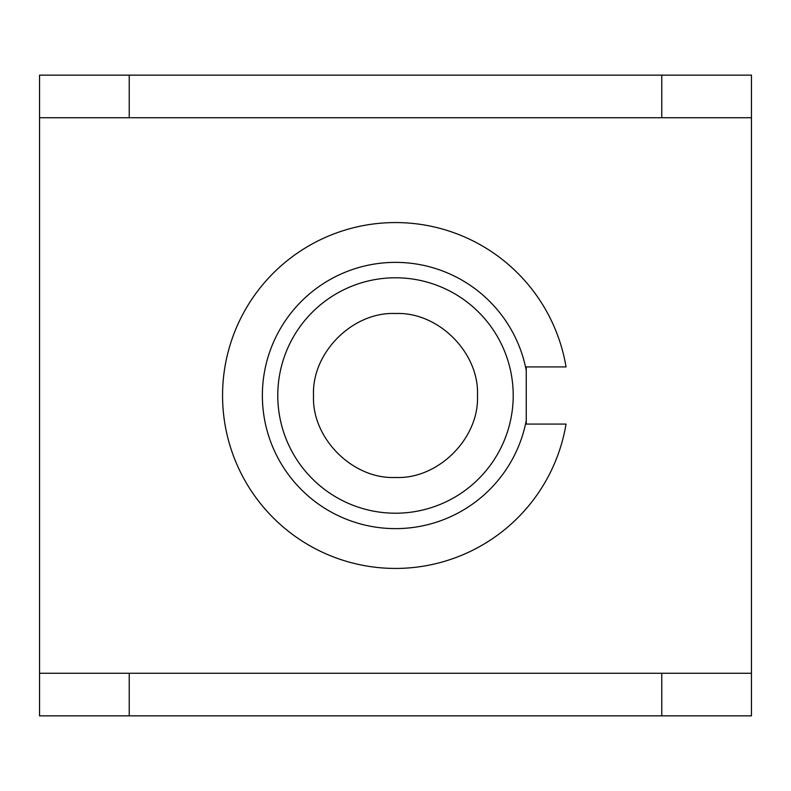 <?xml version="1.0" encoding="UTF-8"?>
<svg xmlns="http://www.w3.org/2000/svg" width="791" height="791" viewBox="0 0 791 791"><rect width="100%" height="100%" fill="white"/><g stroke="black" fill="none" stroke-linecap="round" stroke-linejoin="round"><path stroke-width="1.19" d="M129.24 75.145L129.24 117.75L39.55 117.75L39.55 75.145L751.45 75.145L751.45 715.855L661.76 715.855L661.76 673.25L751.45 673.25M129.24 117.75L751.45 117.75M661.76 117.75L661.76 75.145M39.55 117.75L39.55 673.25L129.24 673.25L129.24 715.855L661.76 715.855M526.252 424.085L566.049 424.085L526.252 424.085L526.252 420.555A133.135 133.135 0 0 1 321.799 506.369A133.135 133.135 0 0 1 321.799 284.631A133.135 133.135 0 0 1 526.252 370.445L526.252 366.915L566.049 366.915L526.252 366.915M526.252 370.445L526.252 420.555M566.049 366.915A172.932 172.932 0 0 0 300.877 250.747A172.932 172.932 0 0 0 300.877 540.253A172.932 172.932 0 0 0 566.049 424.085M277.779 395.5A117.721 117.721 0 0 1 454.36 293.56A117.721 117.721 0 0 1 454.36 497.44A117.721 117.721 0 0 1 277.779 395.5M129.24 715.855L39.55 715.855L39.55 673.25M129.24 673.25L661.76 673.25M313.523 395.5C311.575 352.737 352.737 311.575 395.5 313.523C438.263 311.575 479.425 352.737 477.477 395.5C479.425 438.263 438.263 479.425 395.5 477.477C352.737 479.425 311.575 438.263 313.523 395.5"/></g></svg>
